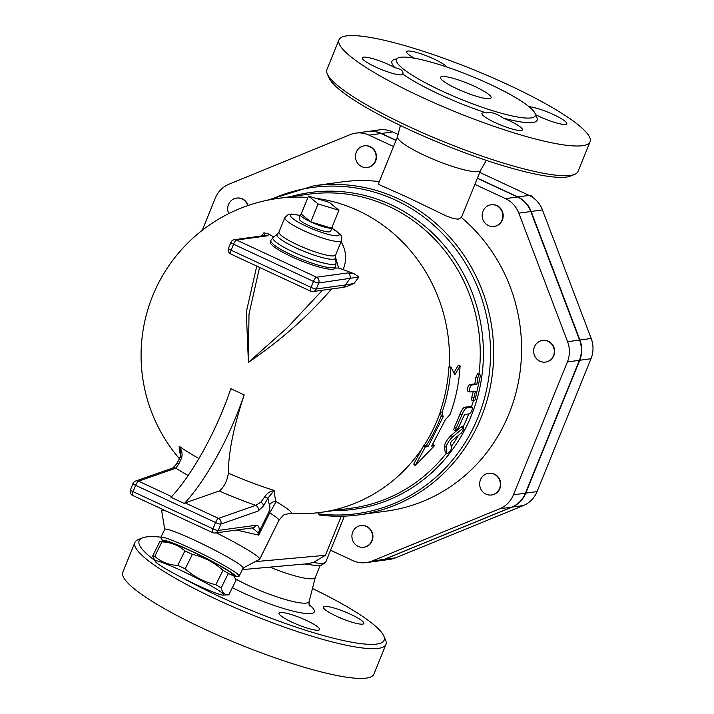 <?xml version="1.0" encoding="UTF-8"?>
<svg xmlns="http://www.w3.org/2000/svg" width="714" height="714" viewBox="0 0 714 714"><rect width="100%" height="100%" fill="white"/><g stroke="black" fill="none" stroke-linecap="round" stroke-linejoin="round"><path stroke-width="1.07" d="M338.927 210.246L318.069 203.936L308.484 196.082L329.341 202.392L338.927 210.246L331.635 228.212L310.777 221.902L318.069 203.936M332.269 226.659A17.484 2.954 -157.9 0 1 332.572 227.784A17.484 2.954 -157.9 0 1 331.635 228.212A17.484 2.954 -157.9 0 1 310.777 221.902L301.183 214.039L308.484 196.082M310.777 221.902A17.484 2.954 -157.9 0 1 300.192 214.637A17.484 2.954 -157.9 0 1 301.183 214.039M332.572 227.784L330.234 231.479A16.708 2.829 -157.9 0 1 309.403 225.856A16.708 2.829 -157.9 0 1 299.282 218.912L300.192 214.637M300.023 215.414L291.517 214.048L288.313 214.477L284.824 217.6A30.595 5.176 22.1 0 0 311.224 233.906A30.595 5.176 22.1 0 0 341.515 240.618C342.47 235.102 340.944 235.379 336.374 231.14L336.374 231.14A4.373 3.49 125.3 0 0 335.473 230.711A26.222 4.436 -157.9 0 1 328.315 234.397A26.222 4.436 -157.9 0 1 294.98 220.117A26.222 4.436 -157.9 0 1 300.005 215.521M159.802 541.596L165.398 541.266A38.244 3.115 26.3 0 1 190.897 551.029A38.244 3.115 26.3 0 1 233.273 574.815L234.219 576.225L228.31 573.467A43.161 3.508 -153.7 0 0 222.982 570.299C214.084 562.346 203.874 557.045 192.361 554.385A43.161 3.508 -153.7 0 0 188.585 552.609A43.161 3.508 -153.7 0 0 184.89 550.913C178.545 545.264 170.896 542.256 161.935 541.89A43.161 3.508 -153.7 0 0 159.802 541.596L152.653 556.045A43.161 3.508 26.3 0 1 154.786 556.349C161.132 561.998 168.79 565.006 177.75 565.372A43.161 3.508 26.3 0 1 181.436 567.068A43.161 3.508 26.3 0 1 185.212 568.844C194.11 576.796 204.32 582.097 215.833 584.748A43.161 3.508 26.3 0 1 221.17 587.925C222.411 592.861 224.964 595.155 228.828 594.807L235.977 580.348L234.219 576.225M181.24 570.557A38.244 3.115 -153.7 0 0 155.357 561.579A38.244 3.115 -153.7 0 0 188.112 580.75A38.244 3.115 -153.7 0 0 223.232 595.128A38.244 3.115 -153.7 0 0 181.24 570.557M155.357 561.579L152.653 556.045M228.31 573.467L221.17 587.925M222.982 570.299L215.833 584.748M161.935 541.89L154.786 556.349M184.89 550.913L177.75 565.372M192.361 554.385L185.212 568.844M163.265 541.39A40.43 3.284 26.3 0 1 163.051 541.114A40.43 3.284 26.3 0 1 197.126 553.787A40.43 3.284 26.3 0 1 235.406 576.18A40.43 3.284 26.3 0 1 234.817 576.591A40.43 3.284 26.3 0 1 234.451 576.582M496.373 225.802A10.924 10.335 82.2 0 1 493.99 226.445A10.924 10.335 82.2 0 1 482.271 217.02A10.924 10.335 82.2 0 1 491.027 204.793A10.924 10.335 82.2 0 1 502.495 212.933A10.924 10.335 82.2 0 1 496.373 225.802M491.205 204.766A10.924 10.335 82.2 0 1 491.384 204.739A10.924 10.335 82.2 0 1 502.852 212.888A10.924 10.335 82.2 0 1 496.73 225.758A10.924 10.335 82.2 0 1 494.347 226.392A10.924 10.335 82.2 0 1 494.168 226.418M375.296 161.087A10.924 10.335 82.2 0 1 367.264 167.487A10.924 10.335 82.2 0 1 355.545 158.062A10.924 10.335 82.2 0 1 364.301 145.834A10.924 10.335 82.2 0 1 373.975 150.136A10.924 10.335 82.2 0 1 375.296 161.087M364.479 145.808A10.924 10.335 82.2 0 1 364.658 145.79A10.924 10.335 82.2 0 1 374.332 150.083A10.924 10.335 82.2 0 1 375.653 161.043A10.924 10.335 82.2 0 1 367.621 167.433A10.924 10.335 82.2 0 1 367.442 167.46M228.748 213.62A10.924 10.335 82.2 0 1 236.539 198.108A10.924 10.335 82.2 0 1 247.615 205.007A10.924 10.335 82.2 0 1 247.82 205.605M236.718 198.081A10.924 10.335 82.2 0 1 236.887 198.055A10.924 10.335 82.2 0 1 247.963 204.963A10.924 10.335 82.2 0 1 248.151 205.489M352.734 531.992A10.924 10.335 82.2 0 1 360.766 525.593A10.924 10.335 82.2 0 1 372.485 535.018A10.924 10.335 82.2 0 1 363.729 547.245A10.924 10.335 82.2 0 1 354.055 542.943A10.924 10.335 82.2 0 1 352.734 531.992M360.945 525.575A10.924 10.335 82.2 0 1 361.114 525.549A10.924 10.335 82.2 0 1 372.833 534.973A10.924 10.335 82.2 0 1 364.078 547.201A10.924 10.335 82.2 0 1 363.908 547.219M480.415 488.073A10.924 10.335 82.2 0 1 488.528 473.32A10.924 10.335 82.2 0 1 500.246 482.744A10.924 10.335 82.2 0 1 491.491 494.972A10.924 10.335 82.2 0 1 480.415 488.073M488.706 473.302A10.924 10.335 82.2 0 1 488.885 473.275A10.924 10.335 82.2 0 1 500.603 482.7A10.924 10.335 82.2 0 1 491.848 494.927A10.924 10.335 82.2 0 1 491.669 494.945M533.01 197.644L532.269 196.1L529.476 195.556M530.877 196.288L532.269 196.1M539.918 361.248A10.924 10.335 82.2 0 1 533.715 349.69A10.924 10.335 82.2 0 1 542.488 340.444A10.924 10.335 82.2 0 1 554.207 349.869A10.924 10.335 82.2 0 1 545.451 362.096A10.924 10.335 82.2 0 1 539.918 361.248M542.667 340.417A10.924 10.335 82.2 0 1 542.836 340.391A10.924 10.335 82.2 0 1 554.555 349.815A10.924 10.335 82.2 0 1 545.799 362.043A10.924 10.335 82.2 0 1 545.63 362.069M480.567 170.387L474.926 184.274A44.803 7.577 -157.9 0 1 474.881 184.373L461.422 217.52A166.085 157.035 82.2 0 1 516.258 391.683A166.085 157.035 82.2 0 1 386.89 511.046L358.981 514.865A166.085 157.035 -97.8 0 0 492.044 329.02A166.085 157.035 -97.8 0 0 313.928 185.765L341.845 181.936A166.085 157.035 82.2 0 1 379.321 181.579M393.548 146.531L369.076 135.151L381.062 133.509A26.222 24.794 -97.8 0 0 367.781 131.474L355.795 133.116A26.222 24.794 82.2 0 1 369.076 135.151M202.24 230.31L215.298 198.153A26.489 25.052 -97.8 0 1 229.007 184.185L350.083 134.651A26.222 24.794 82.2 0 1 355.795 133.116M381.062 133.509L396.011 140.462M477.354 178.304L517.498 196.984L505.512 198.626L474.881 184.373M330.564 550.226L352.778 560.561A26.489 25.052 -97.8 0 0 366.193 562.614A26.489 25.052 -97.8 0 0 371.967 561.07L499.729 508.796A26.489 25.052 -97.8 0 0 513.437 494.829L567.389 361.953A26.489 25.052 -97.8 0 0 567.576 341.703L579.563 340.06L530.797 211.514A26.222 24.794 -97.8 0 0 517.498 196.984M579.563 340.06A26.489 25.052 82.2 0 1 579.375 360.311L525.415 493.195A26.489 25.052 82.2 0 1 511.715 507.154L383.953 559.428A26.489 25.052 82.2 0 1 378.179 560.981L366.193 562.614M398.126 134.446L392.691 131.92A26.222 24.794 -97.8 0 0 379.411 129.886L368.138 131.43A26.222 24.794 82.2 0 1 381.419 133.464L396.083 140.283M477.425 178.125L517.855 196.939A26.222 24.794 82.2 0 1 531.154 211.46L579.92 340.016A26.489 25.052 82.2 0 1 579.732 360.267L525.772 493.142A26.489 25.052 82.2 0 1 512.063 507.11L384.302 559.374A26.489 25.052 82.2 0 1 378.527 560.927L389.808 559.383A26.489 25.052 -97.8 0 0 395.583 557.83L523.344 505.566A26.489 25.052 -97.8 0 0 537.053 491.598L591.005 358.723A26.489 25.052 -97.8 0 0 591.192 338.472L542.435 209.916A26.222 24.794 -97.8 0 0 529.128 195.395L479.746 172.413M453.881 372.717L458.049 365.666L460.111 365.827C459.173 382.659 455.818 398.894 450.043 414.531L445.393 419.627L431.667 446.098L434.487 445.706L415.262 465.617L425.321 446.964L428.141 446.58L443.198 416.735L442.1 412.371C447.134 397.76 450.079 382.659 450.945 367.085L454.872 374.716L460.111 365.827M432.693 444.474L434.487 445.706M415.262 465.617L413.745 464.109L423.607 445.714L426.428 445.331A158.437 149.806 -97.8 0 0 441.27 415.896L443.198 416.735M455.541 430.961L458.334 427.936L464.555 414.504L469.634 413.808C471.918 411.434 472.713 409.238 472.008 407.23L466.581 407.971C465.109 408.56 463.564 410.862 461.949 414.861L455.737 429.034L455.541 430.961L453.72 429.89L454.336 427.017A158.437 149.806 -97.8 0 0 460.03 414.013C461.628 410.068 463.163 407.801 464.635 407.212L470.356 406.587M475.881 377.34L477.568 373.734L479.862 374.172L480.281 376.269L475.122 399.778L473.917 400.956L473.471 399.76L475.435 391.227L469.928 391.977L467.991 391.433C467.045 389.371 467.509 387.104 469.393 384.623L474.819 383.882A158.437 149.806 -97.8 0 0 475.881 377.34L477.934 377.697L478.666 375.011L479.621 374.038M473.837 400.947L471.856 400.268L471.82 397.1A158.437 149.806 -97.8 0 0 473.23 391.531M461.074 426.927L461.931 426.57L463.761 427.606L452.712 436.754C448.99 440.574 446.803 444.072 446.134 447.267L446.866 453.899L445.179 452.337L444.447 445.973C445.081 442.832 447.25 439.369 450.936 435.602L461.074 426.927L462.913 427.972M441.27 415.896L440.154 411.594C445.117 397.18 448.026 382.293 448.883 366.925L450.945 367.085M440.154 411.594L442.1 412.371M426.428 445.331L428.141 446.58M423.607 445.714L425.321 446.964M445.179 452.337L446.794 453.729C448.499 453.452 450.052 451.748 451.462 448.624L450.641 442.68L451.667 441.029L461.637 432.729L463.457 429.819L463.761 427.606M470.008 391.968C469.062 389.88 469.535 387.577 471.418 385.069L476.845 384.328L477.934 377.697M474.819 383.882L476.845 384.328M470.223 406.48L472.168 407.248L470.062 406.471M234.817 576.591L238.538 576.368A43.706 3.552 -153.7 0 0 239.154 576.109A43.706 3.552 -153.7 0 0 239.19 575.93A43.706 3.552 -153.7 0 0 190.549 548.281A43.706 3.552 -153.7 0 0 160.793 537.374A43.706 3.552 -153.7 0 0 160.962 538.026L163.051 541.114M160.793 537.374L164.782 529.306A43.706 3.552 -153.7 0 1 194.538 540.203A43.706 3.552 -153.7 0 1 243.171 567.987L239.154 576.109M354.001 283.485L345.424 284.975A4.373 4.132 82.2 0 1 342.211 287.537L313.062 291.526A4.373 4.132 82.2 0 0 316.275 288.965A4.373 0.741 -157.9 0 1 311.063 287.385L231.131 250.203A4.373 1.214 114.9 0 0 230.693 253.97L310.626 291.16A4.373 1.214 -65.1 0 1 311.063 287.385L313.491 281.396A4.373 0.741 22.1 0 0 318.712 282.976L358.955 276.996A148.744 41.376 -65.1 0 0 354.001 283.485L346.022 286.76L342.309 287.528M261.44 235.986A148.744 41.376 114.9 0 1 263.921 232.782L264.439 235.575M349.914 278.71A4.373 4.132 -97.8 0 0 347.727 272.944L316.525 277.219A4.373 4.132 82.2 0 1 318.712 282.976L316.275 288.965L345.424 284.975A154.902 43.09 114.9 0 1 349.914 278.71M335.071 268.098L338.588 268.027L343.157 269.562A108.109 18.287 22.1 0 0 353.957 273.667L358.955 276.996M267.795 235.754A4.373 4.132 -97.8 0 0 265.581 235.415L234.379 239.69A4.373 4.132 82.2 0 1 236.593 240.029A4.373 1.214 114.9 0 0 233.558 244.215L313.491 281.396A4.373 1.214 -65.1 0 1 316.525 277.219L236.593 240.029L267.795 235.754L268.776 234.04A108.109 18.287 22.1 0 0 273.703 236.95M263.921 232.782L268.776 234.04M270.838 240.439L270.24 241.894A34.968 5.917 22.1 0 0 300.416 260.53A34.968 5.917 22.1 0 0 335.036 268.205L336.089 262.832A34.085 5.766 -157.9 0 1 302.281 255.942A34.085 5.766 -157.9 0 1 273.23 237.307L270.838 240.439A34.968 5.917 22.1 0 0 301.005 259.075A34.968 5.917 22.1 0 0 335.625 266.75M328.931 289.349A6.56 2.936 -144.5 0 0 330.35 290.419L331.135 289.054M322.398 290.25L287.385 327.672L248.41 362.364L248.999 314.124L259.137 269.24M244.206 394.878A158.249 44.027 114.9 0 0 228.409 473.15C227.088 481.165 224.053 487.1 219.305 490.964L185.176 502.888A4.373 1.214 114.9 0 0 184.364 503.504A109.269 30.399 114.9 0 0 244.143 394.887L244.206 394.878A155.09 26.231 22.1 0 1 237.485 391.79L230.818 388.693A109.269 30.399 -65.1 0 1 171.039 497.31L184.364 503.504M264.698 496.81C267.027 493.267 270.178 491.143 274.149 490.447L267.92 498.202L264.698 496.81L260.913 502.103A4.373 2.365 35.7 0 1 263.511 505.914L267.92 498.202A154.902 43.09 114.9 0 0 269.464 504.994C270.187 506.271 269.963 508.654 268.785 512.152A6.56 0.535 -153.7 0 0 269.722 512.813A54.63 4.445 26.3 0 1 278.888 520.399C282.592 515.785 284.681 513.794 285.145 514.428L289.866 513.509A62.564 5.087 -153.7 0 0 276.148 501.594A148.744 41.376 -65.1 0 1 274.149 490.447A112.812 28.301 -159.4 0 1 228.409 473.15M180.258 457.326A62.564 5.087 -153.7 0 0 179.535 458.834A158.437 158.437 0 0 1 278.032 198.394A158.437 149.806 -97.8 0 1 307.912 197.483M198.894 458.513A112.812 28.301 -159.4 0 1 179.116 446.241A148.744 41.376 114.9 0 0 180.704 456.014M230.818 388.693L230.881 388.684A155.09 26.231 22.1 0 0 237.485 391.79L244.143 394.887M343.157 269.562C347.066 259.789 346.299 250.382 340.873 241.323M256.745 266.09L246.312 312L248.41 362.364C279.745 341.096 307.065 317.114 330.35 290.419L331.537 288.991M338.588 268.027L335.321 256.388M336.026 262.404A6.56 0.785 170.2 0 0 337.026 262.52M335.509 267.036A6.56 3.677 -160.6 0 0 335.518 267.741M181.535 458.12C182.704 454.042 181.9 450.079 179.116 446.241L180.919 452.105L180.205 457.433L181.535 458.12L178.803 463.904L175.796 468.179A4.373 4.052 -109.3 0 0 172.868 468.009L135.615 481.031A4.373 4.052 70.7 0 1 138.543 481.191A4.373 1.214 114.9 0 0 135.642 485.35L215.574 522.532A4.373 1.214 -65.1 0 1 218.475 518.382L185.176 502.888M258.049 511.099A4.373 4.052 -109.3 0 0 255.728 505.369L218.475 518.382A4.373 4.052 70.7 0 1 220.796 524.112L258.049 511.099L263.511 505.914M260.913 502.103L255.728 505.369A120.586 30.256 20.6 0 1 219.305 490.964M212.799 532.653A4.373 1.214 -65.1 0 1 212.576 532.626A4.373 1.214 -65.1 0 1 213.013 528.851L215.574 522.532A4.373 0.741 22.1 0 0 220.796 524.112L218.225 530.431A4.373 4.132 82.2 0 1 215.012 532.992L252.676 527.833A4.373 4.132 -97.8 0 0 255.889 525.281L218.225 530.431A4.373 0.741 -157.9 0 1 213.013 528.851L133.081 491.669L135.642 485.35A4.373 0.741 22.1 0 1 133 483.512L130.439 489.831A4.373 4.373 0 0 0 132.643 495.436A4.373 1.214 114.9 0 1 133.081 491.669A4.373 0.741 -157.9 0 1 130.439 489.831M252.345 527.878L257.727 532.448A4.373 3.097 8.1 0 0 259.271 531.403C259.441 526.977 258.316 524.933 255.889 525.281M257.727 532.448L258.7 535.107L259.271 531.403L268.785 512.152M236.477 530.056L258.7 535.107L269.722 512.813L276.148 501.594A6.56 6.033 162.2 0 0 269.464 504.994M243.171 567.987L259.503 559.401A54.63 4.445 -153.7 0 0 259.7 559.214A54.63 4.445 -153.7 0 0 216.297 532.814M166.505 511.188A54.63 4.445 -153.7 0 0 161.748 510.796A54.63 4.445 -153.7 0 0 161.712 511.072L164.738 529.395M154.34 560.071A132.215 22.366 -157.9 0 1 142.389 537.928L138.221 539.614A135.49 22.919 22.1 0 0 134.875 542.506L122.808 572.235A135.49 22.919 22.1 0 0 204.641 629.195A135.49 22.919 22.1 0 0 373.877 674.186L385.953 644.456A135.49 22.919 22.1 0 0 385.569 640.056L383.757 635.933A132.215 22.366 -157.9 0 1 218.984 596.324A132.215 22.366 -157.9 0 1 184.64 579.018M362.641 624.134A21.857 3.695 -157.9 0 1 339.346 617.503A21.857 3.695 -157.9 0 1 323.362 607.061A21.857 3.695 -157.9 0 1 344.996 611.853A21.857 3.695 -157.9 0 1 363.854 623.5A21.857 3.695 -157.9 0 1 362.641 624.134M292.249 622.313A21.857 3.695 -157.9 0 1 279.049 613.121A21.857 3.695 -157.9 0 1 300.692 617.922A21.857 3.695 -157.9 0 1 319.542 629.569A21.857 3.695 -157.9 0 1 292.249 622.313M474.64 86.385A27.319 4.623 -157.9 0 1 491.143 97.872A27.319 4.623 -157.9 0 1 464.091 91.874A27.319 4.623 -157.9 0 1 440.52 77.317A27.319 4.623 -157.9 0 1 474.64 86.385M396.725 58.994A78.344 13.254 22.1 0 0 395.083 67.776C401.027 68.892 403.606 71.007 402.839 74.122A78.344 13.254 22.1 0 0 486.234 112.919C491.125 111.786 496.748 113.481 503.102 118.024A78.344 13.254 22.1 0 0 535.313 115.266M489.974 84.288A74.845 12.656 22.1 0 0 396.484 59.432A74.845 12.656 22.1 0 0 406.882 71.677A74.845 12.656 22.1 0 0 482.682 107.43A74.845 12.656 22.1 0 0 535.179 115.757A74.845 12.656 22.1 0 0 489.974 84.288M508.243 84.805A135.49 22.919 -157.9 0 1 590.076 141.765A135.49 22.919 -157.9 0 1 455.916 112.018A135.49 22.919 -157.9 0 1 338.998 39.814A135.49 22.919 -157.9 0 1 508.243 84.805M486.234 112.919A21.857 3.695 22.1 0 0 481.95 113.428A21.857 3.695 22.1 0 0 500.8 125.066A21.857 3.695 22.1 0 0 522.452 129.868A21.857 3.695 22.1 0 0 509.26 120.693A21.857 3.695 22.1 0 0 503.102 118.024M395.083 67.776A21.857 3.695 22.1 0 0 374.314 59.119A21.857 3.695 22.1 0 0 362.31 57.772A21.857 3.695 22.1 0 0 378.295 68.205A21.857 3.695 22.1 0 0 401.589 74.845A21.857 3.695 22.1 0 0 402.812 74.211A21.857 3.695 22.1 0 0 402.839 74.122M446.821 67.018A21.857 3.695 22.1 0 0 425.687 55.487A21.857 3.695 22.1 0 0 406.623 51.703A21.857 3.695 22.1 0 0 414.575 58.262M535.321 114.508A21.857 3.695 22.1 0 0 566.755 123.808A21.857 3.695 22.1 0 0 552.484 114.124A21.857 3.695 22.1 0 0 528.994 106.698M142.389 537.928A132.215 22.366 -157.9 0 1 160.9 537.169M312.455 588.514A132.215 22.366 -157.9 0 1 383.757 635.933M327.307 73.944L329.118 78.067A132.215 22.366 22.1 0 0 442.832 144.237A132.215 22.366 22.1 0 0 570.486 176.072L574.654 174.386A135.49 22.919 -157.9 0 1 443.84 141.756A135.49 22.919 -157.9 0 1 327.307 73.944A135.49 22.919 -157.9 0 1 326.923 69.544L338.998 39.814M590.076 141.765L578.001 171.494A135.49 22.919 -157.9 0 1 574.654 174.386M400.429 125.485L397.528 136.758A44.803 7.577 22.1 0 0 436.245 160.471A44.803 7.577 22.1 0 0 480.522 170.459L486.314 160.355M134.875 542.506A135.49 22.919 22.1 0 0 216.708 599.457A135.49 22.919 22.1 0 0 385.953 644.456M269.874 567.139A44.803 7.577 22.1 0 0 315.293 577.403L320.033 565.738M304.655 563.998L318.614 565.872L320.622 565.631L325.495 562.525A4.373 4.302 -149.1 0 0 325.789 561.945A50.266 8.506 -157.9 0 1 313.375 562.462L307.564 563.73L242.367 569.62M325.495 562.525L325.789 561.945M242.376 569.602L244.259 567.514M341.301 516.222L325.432 555.305L313.375 562.462M317.801 512.741L319.435 514.972M505.512 198.626A26.222 24.794 82.2 0 1 518.819 213.147L567.576 341.703M461.422 217.52L458.085 219.189L453.256 218.475L446.393 216.039L407.837 197.43L379.063 184.614L378.474 183.668L397.555 136.677M332.144 228.453L335.473 230.711M341.515 240.618L335.687 254.978A30.595 5.176 -157.9 0 1 305.396 248.267A30.595 5.176 -157.9 0 1 278.995 231.961L277.309 234.192A31.47 5.319 22.1 0 0 304.11 251.39A31.47 5.319 22.1 0 0 335.339 257.763L336.089 262.832M384.302 559.374L395.583 557.83M512.063 507.11L523.344 505.566M525.772 493.142L537.053 491.598M579.732 360.267L591.005 358.723M579.92 340.016L591.192 338.472M531.154 211.46L542.435 209.916M517.855 196.939L529.128 195.395M381.419 133.464L392.691 131.92M449.231 366.951A158.437 149.806 -97.8 0 0 315.802 198.296M446.25 453.363A158.437 149.806 82.2 0 1 351.779 508.127L321.005 512.34A158.437 149.806 -97.8 0 0 422.947 447.214M278.032 198.394L308.805 194.181A158.437 149.806 82.2 0 1 479.005 373.949M473.391 400.795A158.437 149.806 82.2 0 1 471.418 406.953M468.848 413.915A158.437 149.806 82.2 0 1 462.922 427.133M458.308 435.629A158.437 149.806 82.2 0 1 451.221 446.669M423.955 445.67A158.437 149.806 -97.8 0 0 440.297 412.139M450.936 435.602L452.712 436.754M444.447 445.973L446.134 447.267M469.393 384.623L471.418 385.069M467.991 391.433L469.75 391.906M471.82 397.1L473.81 397.734M464.635 407.212L466.581 407.971M460.03 414.013L461.949 414.861M454.336 427.017L456.175 428.043M310.849 291.187A4.373 1.214 -65.1 0 1 310.626 291.16A4.373 4.373 0 0 0 313.062 291.526M234.379 239.69A4.373 4.373 0 0 0 230.917 242.376A4.373 0.741 22.1 0 0 233.558 244.215L231.131 250.203A4.373 0.741 -157.9 0 1 228.489 248.365A4.373 4.373 0 0 0 230.693 253.97M353.957 273.676L347.727 272.944M171.681 496.614L138.543 481.191L175.796 468.179A120.586 30.256 20.6 0 0 188.157 475.488M180.205 457.433L176.215 464.403A4.373 2.365 35.7 0 1 178.803 463.904M232.38 587.613A56.825 9.612 22.1 0 0 296.39 611.916A56.825 9.612 22.1 0 0 309.037 604.553M309.564 605.954C309.108 605.936 308.957 604.455 309.126 601.5A48.159 8.149 -157.9 0 1 282.307 598.609A48.159 8.149 -157.9 0 1 235.522 578.893M325.432 555.305L255.309 561.632M270.793 199.554A164.622 155.652 82.2 0 1 488.581 327.155A164.622 155.652 82.2 0 1 318.069 513.794M333.322 510.653A159.9 151.19 -97.8 0 0 481.852 330.412A159.9 151.19 -97.8 0 0 290.348 196.707M518.819 213.147L530.797 211.514M567.389 361.953L579.375 360.311M499.729 508.796L511.715 507.154M513.437 494.829L525.415 493.195M371.967 561.07L383.953 559.428M336.374 231.14L332.215 228.337M284.824 217.6L278.995 231.961M223.232 595.128L228.828 594.807M230.917 242.376L228.489 248.365M259.834 267.527L259.137 269.249M289.866 513.509A158.437 158.437 0 0 0 321.005 512.34M335.687 254.978L335.339 257.754M277.309 234.192L273.23 237.307M135.615 481.031A4.373 4.373 0 0 0 133 483.512M176.215 464.403L172.815 468.027M215.012 532.992A4.373 4.373 0 0 1 212.576 532.626L132.643 495.436M162.48 509.314L161.748 510.796M278.888 520.399L259.7 559.214M315.329 577.323L309.126 601.5M325.887 561.748L344.407 516.133M358.981 514.865C345.719 516.668 332.429 516.704 319.113 514.972M313.928 185.765L267 200.304"/></g></svg>
